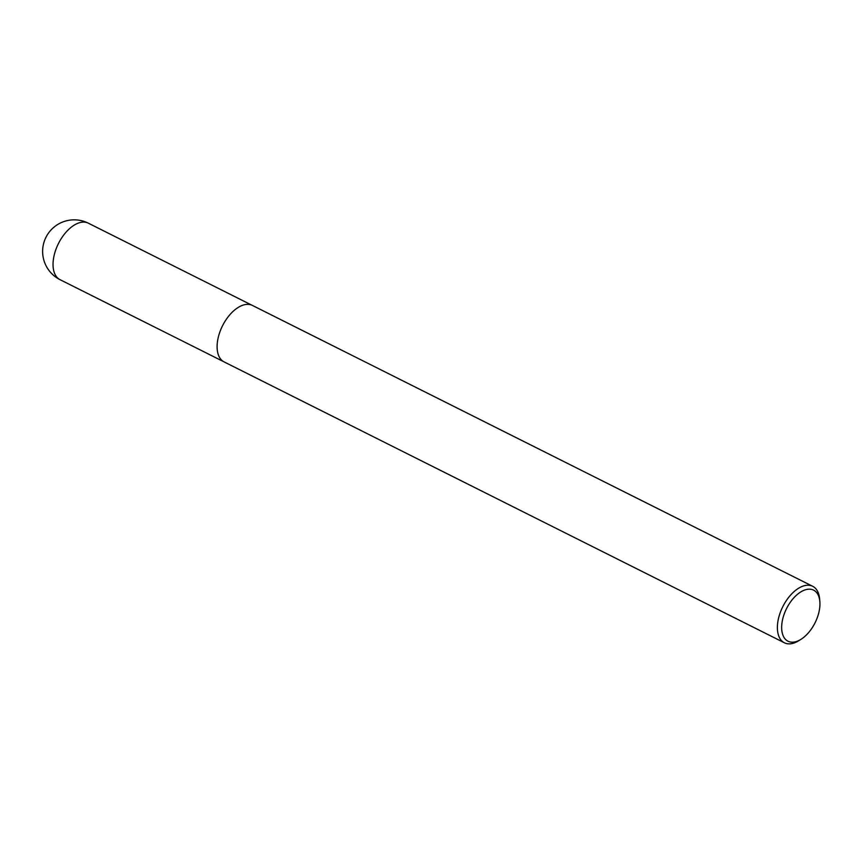 <?xml version="1.0" encoding="UTF-8"?>
<svg xmlns="http://www.w3.org/2000/svg" width="863" height="863" viewBox="0 0 863 863"><rect width="100%" height="100%" fill="white"/><g stroke="black" fill="none" stroke-linecap="round" stroke-linejoin="round"><path stroke-width="1.29" d="M819.332 610.27A28.555 15.922 -63.4 0 1 800.896 639.386A28.555 15.922 -63.4 0 1 781.673 628.307A28.555 15.922 -63.4 0 1 799.472 592.795A28.555 15.922 -63.4 0 1 819.85 601.565A28.555 15.922 -63.4 0 1 819.332 610.27M800.896 639.386L798.653 640.767A31.586 17.616 -63.4 0 1 784.402 642.795A31.586 17.616 -63.4 0 1 782.806 606.657A31.586 17.616 -63.4 0 1 812.709 586.311A31.586 17.616 -63.4 0 1 819.623 598.944L819.85 601.565M784.402 642.795L224.121 361.921A31.586 17.616 -63.4 0 1 222.525 325.783A31.586 17.616 -63.4 0 1 252.438 305.437L812.709 586.311M60.054 279.677A31.586 17.616 -63.4 0 1 53.711 257.422A31.586 17.616 -63.4 0 1 88.371 223.193A31.586 31.586 0 0 0 43.15 245.675A31.586 31.586 0 0 0 60.054 279.677L223.582 361.629M251.877 305.178L88.371 223.193"/></g></svg>
